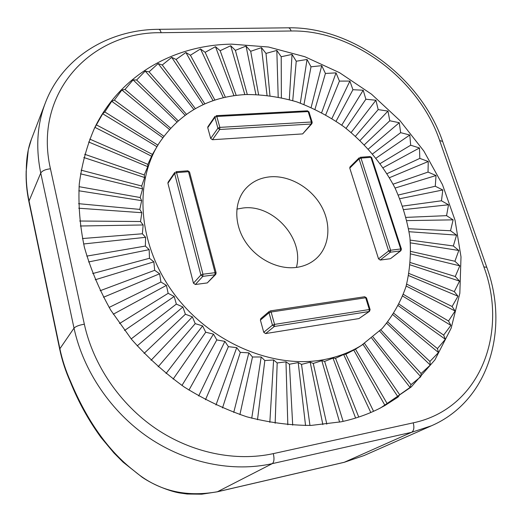 <?xml version="1.0" encoding="UTF-8"?>
<svg xmlns="http://www.w3.org/2000/svg" width="522" height="522" viewBox="0 0 522 522"><rect width="100%" height="100%" fill="white"/><g stroke="black" fill="none" stroke-linecap="round" stroke-linejoin="round"><path stroke-width="0.78" d="M158.714 143.752L152.417 154.427L147.843 164.378L147.739 166.662L144.248 174.929L144.646 177.532L141.684 186.008L142.61 188.892L140.183 197.531L141.664 200.65L139.792 209.4L141.84 212.708L140.516 221.517L143.145 224.969L142.375 233.778L145.592 237.314L145.364 246.071L149.168 249.647L149.475 258.286L153.859 261.842L154.669 270.305L159.621 273.782L160.913 282.024L166.42 285.364L168.162 293.318L174.191 296.476L176.345 304.091L182.87 307.001L185.388 314.224L192.37 316.841L195.215 323.633L202.601 325.904L205.72 332.227L213.478 334.106L216.813 339.926L224.884 341.375L228.382 346.654L236.714 347.639L240.316 352.363L248.85 352.852L252.504 357.002L261.183 356.97L264.83 360.539L273.6 359.971L277.182 362.953L285.978 361.844L289.442 364.232L298.206 362.575L301.507 364.395L310.185 362.183L313.272 363.436L321.813 360.682L324.638 361.4L332.99 358.112L335.516 358.314L343.633 354.503L345.818 354.216L355.482 349.172L361.257 345.538L382.163 328.527C392.596 316.123 400.511 302.245 405.92 286.878C409.829 270.957 411.166 254.534 409.933 237.608C407.277 220.669 402.305 204.122 395.017 187.966C382.606 164.313 365.015 143.302 343.711 126.598C328.925 116.302 313.278 108.061 296.77 101.875C279.981 96.981 263.16 94.534 246.306 94.521C208.552 96.479 179.353 112.889 158.714 143.752C133.528 183.959 138.33 246.24 174.518 294.467C210.588 342.739 272.954 369.067 323.177 359.775C338.106 357.041 351.508 351.835 363.39 344.161M94.143 128.888L102.697 113.77L104.818 111.949L111.728 101.294L114.383 100.1L121.894 89.986L125.019 89.438L133.097 79.905L136.627 80.01L145.207 71.09L149.083 71.86L158.12 63.573L162.277 65.002L171.718 57.368L176.09 59.462L185.884 52.487L190.419 55.234L200.507 48.931L205.146 52.317L215.482 46.686L220.167 50.699L230.698 45.74L235.383 50.366L246.058 46.066L250.69 51.28L261.47 47.639L265.998 53.42L276.823 50.425L281.208 56.748L292.046 54.386L296.242 61.224L307.04 59.475L311.008 66.809L321.735 65.655L325.428 73.452L336.037 72.871L339.43 81.099L349.89 81.08L352.931 89.712L363.201 90.221L365.87 99.232L375.918 100.25L378.182 109.6L387.963 111.095L389.79 120.765L399.278 122.709L400.642 132.66L409.803 135.022L410.67 145.22L419.473 147.974L419.818 158.381L428.236 161.5L428.04 172.084L436.033 175.522L435.27 186.243L442.813 189.975L441.462 200.794L448.522 204.781L446.564 215.651L453.122 219.853L450.538 230.744L456.561 235.109L453.337 245.973L458.805 250.469L454.916 261.261L459.81 265.835L455.256 276.51L459.543 281.11L454.316 291.622L457.983 296.202L452.085 306.492L455.106 311.001L448.528 321.017L450.897 325.395L443.648 335.098L445.357 339.28L437.443 348.605L438.48 352.546L429.919 361.446L430.285 365.067L421.097 373.484L420.797 376.74L411.01 384.623L410.051 387.441L399.695 394.736L398.097 397.053L385.001 405.477L378.659 408.876M341.153 421.802C355.312 418.774 368.486 414.129 380.662 407.871L411.219 386.978L434.911 359.88L451.178 328.136L459.836 293.305L461.004 256.87L455.034 220.206L442.434 184.553L423.831 151.021L399.943 120.608L371.553 94.214L339.541 72.675L304.841 56.722L268.51 47.019L231.709 44.148C174.792 44.912 120.569 74.424 94.658 127.825C87.037 145.214 81.908 163.934 79.272 183.985C78.183 204.585 79.879 225.667 84.381 247.232C90.495 268.804 99.31 289.821 110.827 310.29L131.433 339.209C147.315 357.192 164.945 373.145 184.331 387.076C204.435 399.624 225.282 409.542 246.86 416.824C268.543 422.5 289.912 425.371 310.949 425.437L341.153 421.802M236.851 209.107L243.017 208.004C273.123 203.978 304.437 238.691 296.405 267.414C304.065 266.357 310.603 263.473 316.012 258.755C329.773 246.652 331.653 224.206 321.206 205.864C310.805 187.496 289.403 175.196 270.155 176.814C259.871 177.774 251.519 181.943 245.092 189.316C234.065 202.301 233.908 224.114 245.327 241.608C256.693 259.127 278.18 269.854 296.411 267.414M400.889 250.717L401.411 249.079L400.7 248.955L370.914 157.324L360.983 158.107L390.619 250.24L400.7 248.955L400.407 250.912L400.889 250.717L390.645 258.553L400.407 250.912L390.332 252.211L380.218 260.067L390.169 258.749M380.218 260.067L378.535 258.853L388.622 250.978L359.058 158.877L349.773 168.104L378.535 258.853M349.773 168.104L349.981 166.975L359.267 157.735L359.058 158.877L360.983 158.107L360.173 157.305L370.105 156.528L371.638 157.546L401.405 249.046M216.03 273.078L215.084 272.68L188.488 171.686L176.593 172.619L202.947 274.226L215.084 272.68L214.927 274.807L215.73 274.402L207.286 282.924L214.927 274.807L202.804 276.366L195.352 284.503L207.286 282.924M195.352 284.503L193.46 283.185L200.879 275.016L174.609 173.454L167.921 183.261L193.46 283.185M167.921 183.261L168.077 182.243L174.766 172.423L174.609 173.454L176.593 172.619L175.947 171.725L187.829 170.798L188.488 171.686L189.538 172.012L216.128 272.862L215.73 274.402M366.477 297.853L364.702 296.744L365.694 297.762L366.477 297.853L370.111 309.605L369.328 309.526L365.694 297.762L271.12 311.999L274.565 324.397L369.328 309.526L369.047 311.523L369.511 311.34L358.953 318.577L369.047 311.523L274.357 326.472L265.594 333.578L358.953 318.577M265.594 333.578L263.734 332.279L272.464 325.147L269.032 312.756L260.4 320.097L263.734 332.279M260.4 320.097L260.791 318.648L269.424 311.282L269.032 312.756L271.12 311.999L270.226 310.91L364.702 296.744M308.972 111.884L307.465 110.827L308.972 111.884L312.195 122.292L311.386 122.004L308.169 111.584L216.813 116.465L219.84 127.381L311.386 122.004L311.171 124.027L311.888 123.694L302.662 133.906L311.171 124.027L219.697 129.495L212.447 139.72L302.662 133.906M212.447 139.72L210.692 138.46L217.909 128.21L214.888 117.3L207.749 127.707L210.692 138.46M207.749 127.707L207.887 126.755L215.018 116.334L214.888 117.3L216.813 116.465L216.173 115.675L307.465 110.827M26.296 170.152C25.943 180.188 26.837 190.36 28.971 200.683L59.834 348.526C62.203 359.867 65.837 370.966 70.738 381.83C87.2 421.071 108.224 450.662 133.802 470.596C157.129 490.517 185.029 497.557 217.511 491.731L344.429 462.238L364.102 455.536L431.413 425.802L411.643 432.301L272.269 463.64C233.001 472.417 187.026 463.425 149.018 437.847C111.127 412.112 83.259 370.94 74.02 328.129L40.749 173.043C35.6 147.85 37.127 124.484 45.329 102.951L31.418 139.23C28.077 147.752 26.368 158.062 26.296 170.152L28.266 149.866L31.418 139.224M235.383 50.366L247.291 94.482M230.698 45.74L244.831 94.593M220.167 50.699L236.198 95.369M215.482 46.686L233.967 95.676M225.38 97.242L205.146 52.317M200.507 48.931L223.357 97.705M214.914 100.08L190.419 55.234M185.884 52.487L213.074 100.694M204.885 103.878L176.09 59.462M171.718 57.368L203.215 104.622M195.358 108.615L162.277 65.002M158.12 63.573L193.838 109.483M186.419 114.259L149.083 71.86M145.207 71.09L185.029 115.258M178.132 120.778L136.627 80.01M133.097 79.905L176.867 121.907M170.577 128.131L125.019 89.438M121.894 89.986L169.415 129.404M163.804 136.268L114.383 100.1M111.728 101.294L162.753 137.697M104.818 111.949L157.866 145.123M102.697 113.77L156.907 146.715M96.446 124.921L152.417 154.427M94.913 127.342L151.843 156.365M89.719 139.093L147.843 164.378M88.623 141.984L147.739 166.662M84.668 154.264L144.248 174.929M83.801 157.52L144.646 177.532M81.093 170.165L141.684 186.008M80.499 173.826L142.61 188.892M79.05 186.68L140.183 197.531M78.789 190.771L141.664 200.65M78.574 203.678L139.792 209.4M78.718 208.213L141.84 212.708M79.696 221.015L140.516 221.517M80.316 226L143.145 224.969M82.43 238.541L142.375 233.778M83.605 243.976L145.592 237.314M145.364 246.071L86.769 256.106M88.577 261.959L149.168 249.647M149.475 258.286L92.694 273.554M95.213 279.779L153.859 261.842M154.669 270.305L100.165 290.715M103.467 297.259L159.621 273.782M160.913 282.024L109.118 307.432M113.274 314.224L166.42 285.364M168.162 293.318L119.492 323.549M124.543 330.491L174.191 296.476M176.345 304.091L131.192 338.915M137.182 345.903L182.87 307.001M185.388 314.224L144.111 353.387M151.054 360.297L192.37 316.841M195.215 323.633L158.14 366.822M166.029 373.524L202.601 325.904M205.72 332.227L173.134 379.102M181.95 385.458L213.478 334.106M216.813 339.926L188.964 390.104M198.66 395.983L224.884 341.375M205.472 399.748L228.382 346.654M215.977 405L236.714 347.639M222.509 407.936L240.316 352.363M233.732 412.432L248.85 352.852M239.905 414.612L252.504 357.002M251.741 418.226L261.183 356.97M257.509 419.727L264.83 360.539M269.835 422.35L273.6 359.971M275.159 423.244L277.182 362.953M287.824 424.784L285.978 361.844M292.698 425.156L289.442 364.232M305.553 425.541L298.206 362.575M309.964 425.469L301.507 364.395M322.857 424.64L310.185 362.183M326.818 424.197L313.272 363.436M339.587 422.128L321.813 360.682M324.638 361.4L343.117 421.378M355.606 418.057L332.99 358.112M335.516 358.314L358.738 417.052M370.796 412.497L343.633 354.503M345.818 354.216L373.556 411.284M385.001 405.477L353.662 349.916M355.482 349.172L387.22 403.721M398.097 397.053L363.012 344.403M364.545 343.398L399.695 394.736M410.051 387.441L371.723 338.158M373.08 337.055L411.01 384.623M420.797 376.74L379.651 331.105M380.851 329.891L421.097 373.484M430.285 365.067L386.75 323.294M387.813 321.97L429.919 361.446M438.48 352.546L392.981 314.812M393.908 313.363L437.443 348.605M445.357 339.28L398.306 305.722M399.108 304.143L443.648 335.098M450.897 325.395L402.71 296.104M448.528 321.017L403.382 294.375M455.106 311.001L406.162 286.043M452.085 306.492L406.697 284.144M457.983 296.202L408.661 275.609M454.316 291.622L409.046 273.515M459.543 281.11L410.207 264.882M455.256 276.51L410.409 262.586M459.81 265.835L410.788 253.946M454.916 261.261L410.788 251.421M458.805 250.469L410.429 242.867M453.337 245.973L410.194 240.113M456.561 235.109L409.131 231.735M450.538 230.744L408.628 228.74M453.122 219.853L406.919 220.61M406.103 217.38L446.564 215.651M448.522 204.781L403.819 209.583M402.651 206.112L441.462 200.794M442.813 189.975L399.852 198.706M398.299 195.026L435.27 186.243M436.033 175.522L395.063 188.057M393.079 184.181L428.04 172.084M428.236 161.5L389.471 177.702M387.03 173.669L419.818 158.381M419.473 147.974L383.135 167.706M380.192 163.549L410.67 145.22M409.803 135.022L376.081 158.133M372.623 153.899L400.642 132.66M399.278 122.709L368.369 149.031M364.369 144.777L389.79 120.765M387.963 111.095L360.036 140.47M355.489 136.249L378.182 109.6M375.918 100.25L351.149 132.497M346.047 128.379L365.87 99.232M363.201 90.221L341.753 125.156M352.931 89.712L336.103 121.215M349.89 81.08L331.914 118.507M339.43 81.099L325.728 114.814M336.037 72.871L321.683 112.589M325.428 73.452L314.994 109.215M321.735 65.655L311.132 107.441M311.008 66.809L303.974 104.465M307.04 59.475L300.32 103.102M296.242 61.224L292.738 100.596M292.046 54.386L289.318 99.604M281.208 56.748L281.378 97.64M276.823 50.425L278.193 96.981M265.998 53.42L269.959 95.624M261.47 47.639L267.023 95.258M250.69 51.28L258.573 94.567M246.058 46.066L255.878 94.456M439.654 140.509C419.022 79.429 352.598 29.591 291.1 30.994L161.128 32.71C91.311 31.477 32.925 92.766 50.445 168.776L84.336 324.201C93.275 364.963 119.864 404.126 155.934 428.686C192.109 453.089 235.859 461.82 273.319 453.625L413.228 422.84C480.201 408.811 508.513 332.534 483.868 266.905L439.654 140.509L442.643 141.455L486.726 267.147M344.115 462.342L411.643 432.301C413.907 430.761 414.435 427.609 413.228 422.84M364.102 455.53L344.161 462.329L217.296 491.815L272.269 463.64C274.115 462.12 274.461 458.786 273.319 453.625M50.445 168.776C45.421 169.363 42.191 170.785 40.749 173.043L28.86 201.433L59.665 349.055L74.02 328.129C75.677 326.413 79.109 325.102 84.336 324.201M26.172 170.753C25.826 180.853 26.72 191.085 28.86 201.433L28.886 201.551M217.296 491.815L201.773 494.19L187.17 494.021L179.627 492.957C171.053 491.567 154.447 485.591 142.212 477.291L123.12 462.179L113.926 452.952L101.124 437.606C88.662 420.53 78.437 402.031 70.45 382.124C65.615 371.351 62.014 360.324 59.665 349.055L59.678 349.14M390.332 252.211L390.619 250.24L388.622 250.978L390.332 252.211M219.697 129.495L219.84 127.381L217.909 128.21L219.697 129.495M202.804 276.366L202.947 274.226L200.879 275.016L202.804 276.366M274.357 326.472L274.565 324.397L272.464 325.147L274.357 326.472M483.868 266.905L486.772 267.284C509.479 328.743 489.244 400.766 431.413 425.802M45.329 102.951C62.784 56.865 109.248 29.486 158.636 29.317C159.641 29.278 160.469 30.413 161.128 32.71M291.1 30.994C290.376 28.834 289.397 27.777 288.164 27.816L158.864 29.317M371.638 157.546L370.105 156.528M311.888 123.694L312.195 122.292M189.538 172.012L187.829 170.798M369.511 311.34L370.111 309.605M442.571 141.253C420.967 77.895 352.735 26.622 288.444 27.81"/></g></svg>
